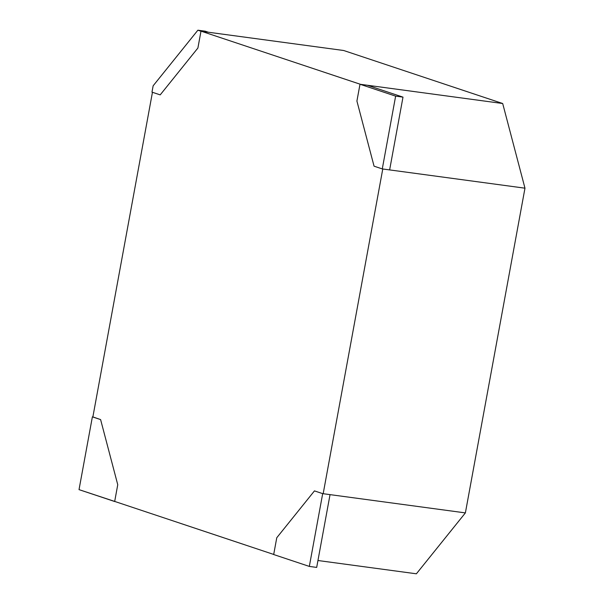 <?xml version="1.0" encoding="UTF-8"?>
<svg xmlns="http://www.w3.org/2000/svg" width="604" height="604" viewBox="0 0 604 604"><rect width="100%" height="100%" fill="white"/><g stroke="black" fill="none" stroke-linecap="round" stroke-linejoin="round"><path stroke-width="0.91" d="M309.323 566.416L273.688 554.532L276.768 537.741L314.457 490.893L322.687 493.634L330.041 494.631L322.687 493.634L309.323 566.416L316.685 567.413L309.323 566.416L322.687 493.634L314.457 490.893L276.768 537.741L273.688 554.532L309.323 566.416M316.685 567.413L330.041 494.631L316.685 567.413M79.026 489.633L92.382 416.851L92.873 416.919L100.604 419.591L117.75 484.718L114.669 501.516L115.16 501.584L79.026 489.633L114.669 501.516L117.75 484.718L100.604 419.591L92.382 416.851L79.026 489.633M151.982 92.133L153.144 85.798L197.878 30.2L205.232 31.197L197.878 30.2L200.981 31.234L208.335 32.231L205.232 31.197L208.335 32.231L200.981 31.234L197.893 48.033L160.203 94.873L151.982 92.133L160.203 94.873L197.893 48.033L200.981 31.234L197.878 30.2L153.144 85.798L151.982 92.133M356.911 101.049L359.999 84.25L367.353 85.247L359.999 84.25L395.635 96.134L402.996 97.131L367.353 85.247L402.996 97.131L395.635 96.134L382.279 168.916L389.633 169.913L402.996 97.131L389.633 169.913L382.279 168.916L374.057 166.175L356.911 101.049L374.057 166.175L382.279 168.916L395.635 96.134L359.999 84.25L356.911 101.049M343.676 50.502L502.694 103.518L524.974 188.184L465.382 512.902L416.382 573.8L317.946 560.512L416.382 573.8L465.382 512.902L323.178 493.702L382.77 168.984L524.974 188.184L465.382 512.902L323.178 493.702L382.77 168.984L524.974 188.184L502.694 103.518L360.49 84.318L201.472 31.302L343.676 50.502L502.694 103.518L360.49 84.318L201.472 31.302L343.676 50.502M115.16 501.584L273.703 554.442L115.16 501.584M152.45 92.291L92.873 416.919L152.45 92.291"/></g></svg>
